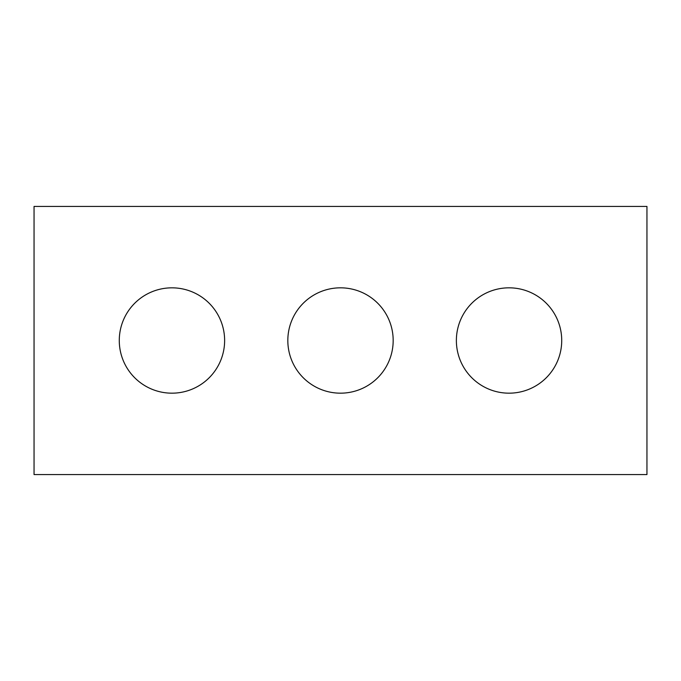 <?xml version="1.0" encoding="UTF-8"?>
<svg xmlns="http://www.w3.org/2000/svg" width="681" height="681" viewBox="0 0 681 681"><rect width="100%" height="100%" fill="white"/><g stroke="black" fill="none" stroke-linecap="round" stroke-linejoin="round"><path stroke-width="1.02" d="M646.95 474.572L34.05 474.572L34.05 206.428L646.95 206.428L646.95 474.572M224.628 340.5A52.675 52.675 0 0 0 171.952 287.833A52.675 52.675 0 0 0 119.277 340.5A52.675 52.675 0 0 0 171.952 393.175A52.675 52.675 0 0 0 224.628 340.5M393.175 340.5A52.675 52.675 0 0 0 340.5 287.825A52.675 52.675 0 0 0 287.825 340.5A52.675 52.675 0 0 0 340.5 393.175A52.675 52.675 0 0 0 393.175 340.5M561.723 340.5A52.675 52.675 0 0 0 509.047 287.825A52.675 52.675 0 0 0 456.372 340.5A52.675 52.675 0 0 0 509.047 393.175A52.675 52.675 0 0 0 561.723 340.5"/></g></svg>
